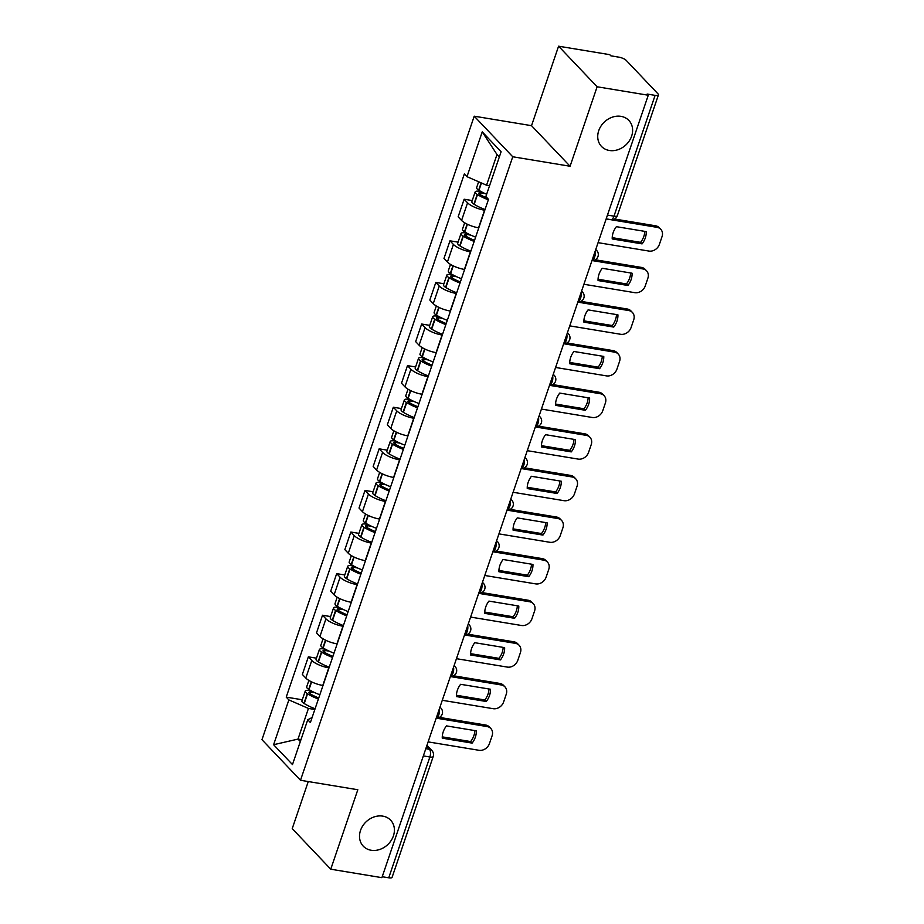 <?xml version="1.0" encoding="UTF-8"?>
<svg xmlns="http://www.w3.org/2000/svg" width="924" height="924" viewBox="0 0 924 924"><rect width="100%" height="100%" fill="white"/><g stroke="black" fill="none" stroke-linecap="round" stroke-linejoin="round"><path stroke-width="1.39" d="M382.767 816.123A18.873 15.72 -43.5 0 1 390.644 820.189A18.873 15.72 -43.5 0 1 391.152 840.528A18.873 15.72 -43.5 0 1 371.148 850.253A18.873 15.72 -43.5 0 1 363.271 846.176A18.873 15.72 -43.5 0 1 362.762 825.837A18.873 15.72 -43.5 0 1 382.767 816.123M620.986 116.355A18.873 15.72 -43.5 0 1 628.863 120.432A18.873 15.72 -43.5 0 1 629.371 140.771A18.873 15.72 -43.5 0 1 609.366 150.485A18.873 15.72 -43.5 0 1 601.489 146.419A18.873 15.72 -43.5 0 1 600.981 126.08A18.873 15.72 -43.5 0 1 620.986 116.355M308.258 781.554L292.227 828.632L330.757 869.207L381.901 877.661L648.267 95.23L597.123 86.775L558.581 46.2L531.531 125.676L474.22 116.193L261.966 739.685L300.496 780.272L512.751 156.768L570.073 166.251L597.123 86.775M558.581 46.2L609.725 54.655L610.856 55.833L618.826 57.149A5.902 1.744 18.8 0 1 626.206 60.372L658.004 93.855A5.902 1.744 18.8 0 1 658.442 94.895L617.324 215.708A5.902 1.744 -161.2 0 1 613.986 216.17L655.104 95.368A5.902 1.744 18.8 0 0 658.442 94.895M330.757 869.207L357.819 789.743L300.496 780.272M423.354 755.913L429.868 756.999A5.902 1.744 -161.2 0 0 433.206 756.525L392.088 877.338A5.902 1.744 -161.2 0 1 388.75 877.8L429.868 756.999A5.902 2.76 -80.6 0 0 429.441 749.295L426.622 746.326M382.224 876.726L388.75 877.8M655.104 95.368L647.146 94.052L648.267 95.23M484.777 210.256L484.557 210.222A13.56 3.996 -161.2 0 1 467.567 202.83L464.137 199.226L458.142 216.817L461.573 220.432A13.56 3.996 18.8 0 0 478.563 227.824L478.782 227.858M472.233 200.554L464.137 199.226M470.616 251.859L470.397 251.825A13.56 3.996 -161.2 0 1 453.407 244.433L449.976 240.817L443.982 258.42L447.412 262.035A13.56 3.996 18.8 0 0 464.402 269.427L464.622 269.462M458.061 242.157L449.976 240.817M456.456 293.462L456.237 293.428A13.56 3.996 -161.2 0 1 439.235 286.036L435.816 282.421L429.822 300.023L433.252 303.638A13.56 3.996 18.8 0 0 450.242 311.03L450.462 311.065M443.901 283.76L435.816 282.421M442.296 335.066L442.065 335.031A13.56 3.996 -161.2 0 1 425.075 327.639L421.656 324.024L415.661 341.626L419.092 345.229A13.56 3.996 18.8 0 0 436.082 352.633L436.301 352.668M429.741 325.363L421.656 324.024M428.124 376.669L427.904 376.634A13.56 3.996 -161.2 0 1 410.914 369.23L407.484 365.627L401.501 383.229L404.92 386.833A13.56 3.996 18.8 0 0 421.91 394.236L422.141 394.271M415.581 366.967L407.484 365.627M413.964 418.272L413.744 418.237A13.56 3.996 -161.2 0 1 396.754 410.834L393.324 407.23L387.329 424.832L390.76 428.436A13.56 3.996 18.8 0 0 407.75 435.839L407.969 435.874M401.42 408.57L393.324 407.23M399.803 459.875L399.584 459.84A13.56 3.996 -161.2 0 1 382.594 452.437L379.163 448.833L373.169 466.435L376.599 470.039A13.56 3.996 18.8 0 0 393.589 477.442L393.809 477.477M387.26 450.173L379.163 448.833M385.643 501.478L385.423 501.443A13.56 3.996 -161.2 0 1 368.433 494.04L365.003 490.436L359.009 508.038L362.439 511.642A13.56 3.996 18.8 0 0 379.429 519.034L379.649 519.08M373.088 491.776L365.003 490.436M371.483 543.081L371.252 543.035A13.56 3.996 -161.2 0 1 354.262 535.643L350.843 532.039L344.848 549.641L348.279 553.245A13.56 3.996 18.8 0 0 365.269 560.637L365.488 560.672M358.928 533.367L350.843 532.039M357.311 584.673L357.091 584.638A13.56 3.996 -161.2 0 1 340.101 577.246L336.683 573.642L330.688 591.233L334.107 594.848A13.56 3.996 18.8 0 0 351.097 602.24L351.328 602.275M344.767 574.971L336.683 573.642M343.151 626.276L342.931 626.241A13.56 3.996 -161.2 0 1 325.941 618.849L322.511 615.234L316.528 632.836L319.947 636.451A13.56 3.996 18.8 0 0 336.937 643.843L337.168 643.878M330.607 616.574L322.511 615.234M328.99 667.879L328.771 667.844A13.56 3.996 -161.2 0 1 311.781 660.452L308.35 656.837L302.356 674.439L305.786 678.054A13.56 3.996 18.8 0 0 322.776 685.446L322.996 685.481M316.447 658.177L308.35 656.837M499.33 156.988L496.997 154.539L486.555 185.204L489.558 185.701M486.555 185.204L466.978 176.68L482.236 131.878L501.108 151.755L485.862 196.558L488.496 199.341L310.383 722.556L307.738 719.784L292.481 764.587L273.608 744.709L288.865 699.907L308.443 708.431L298.002 739.096L300.323 741.545M466.978 176.68L464.345 173.908L286.221 697.123L288.865 699.907M474.22 116.193L512.751 156.768M531.531 125.676L570.073 166.251M300.993 739.593L298.002 739.096L273.608 744.709M314.83 709.482L308.443 708.431M302.275 699.78L286.221 697.123M312.104 717.498L307.738 719.784M482.236 131.878L496.997 154.539M486.636 194.271A22.407 6.607 -161.2 0 1 478.955 190.309L478.678 190.136A7.45 2.195 -161.2 0 1 476.622 187.641L478.632 181.751M481.15 191.615L479.383 191.314A7.45 2.195 18.8 0 0 475.179 191.903A7.45 2.195 18.8 0 0 477.223 194.398L477.512 194.583A22.407 6.607 18.8 0 0 488.334 199.803M475.179 191.903L471.864 201.64A7.45 2.195 18.8 0 0 473.908 204.135L474.197 204.32A22.407 6.607 18.8 0 0 485.019 209.54M598.082 242.666L648.971 251.074A8.847 7.369 136.5 0 0 659.401 244.352L662.034 236.613A8.847 7.369 -43.5 0 0 660.741 229.256A8.847 7.369 -43.5 0 0 657.045 227.339L606.156 218.93M642.076 243.878A18.284 15.223 136.5 0 0 646.246 231.612L616.4 226.68A18.284 15.223 -43.5 0 0 612.219 238.946L642.076 243.878L640.609 242.342L612.219 237.653M487.445 198.233A18.572 5.475 -161.2 0 1 480.076 194.537L479.799 194.352A3.615 1.063 -161.2 0 1 478.805 193.139A3.615 1.063 -161.2 0 1 480.85 192.862L484.984 193.543M660.741 229.256L659.274 227.708A8.847 7.369 -43.5 0 0 655.59 225.803L614.506 219.011M640.609 242.342A18.284 15.223 136.5 0 0 644.79 231.37M475.629 237.133A22.407 6.607 -161.2 0 1 464.795 231.912L464.506 231.739A7.45 2.195 -161.2 0 1 462.462 229.244L464.657 222.788M466.99 233.218L465.222 232.917A7.45 2.195 18.8 0 0 461.007 233.506A7.45 2.195 18.8 0 0 463.063 236.001L463.34 236.186A22.407 6.607 18.8 0 0 474.174 241.407M461.007 233.506L457.703 243.243A7.45 2.195 18.8 0 0 459.748 245.738L460.025 245.923A22.407 6.607 18.8 0 0 470.859 251.143M583.91 284.269L634.811 292.677A8.847 7.369 136.5 0 0 645.241 285.955L647.874 278.216A8.847 7.369 -43.5 0 0 646.581 270.848A8.847 7.369 -43.5 0 0 642.885 268.942L591.995 260.533M627.916 285.481A18.284 15.223 136.5 0 0 632.085 273.215L602.24 268.283A18.284 15.223 -43.5 0 0 598.059 280.55L627.916 285.481L626.449 283.945L598.059 279.244M474.543 240.332A18.572 5.475 -161.2 0 1 465.915 236.14L465.638 235.955A3.615 1.063 -161.2 0 1 464.645 234.742A3.615 1.063 -161.2 0 1 466.678 234.453L470.813 235.146M646.581 270.848L645.114 269.311A8.847 7.369 -43.5 0 0 641.429 267.406L595.206 259.76M626.449 283.945A18.284 15.223 136.5 0 0 630.63 272.973M461.469 278.736A22.407 6.607 -161.2 0 1 450.635 273.516L450.346 273.342A7.45 2.195 -161.2 0 1 448.302 270.848L450.496 264.391M452.829 274.809L451.062 274.52A7.45 2.195 18.8 0 0 446.846 275.109A7.45 2.195 18.8 0 0 448.902 277.604L449.179 277.789A22.407 6.607 18.8 0 0 460.013 283.01M446.846 275.109L443.532 284.846A7.45 2.195 18.8 0 0 445.587 287.341L445.865 287.514A22.407 6.607 18.8 0 0 456.699 292.746M569.75 325.872L620.639 334.28A8.847 7.369 136.5 0 0 631.08 327.558L633.714 319.82A8.847 7.369 -43.5 0 0 632.409 312.451A8.847 7.369 -43.5 0 0 628.724 310.545L577.835 302.136M613.744 327.084A18.284 15.223 136.5 0 0 617.925 314.818L588.068 309.887A18.284 15.223 -43.5 0 0 583.899 322.153L613.744 327.084L612.289 325.548L583.899 320.847M460.383 281.935A18.572 5.475 -161.2 0 1 451.755 277.731L451.466 277.558A3.615 1.063 -161.2 0 1 450.473 276.345A3.615 1.063 -161.2 0 1 452.517 276.057L456.652 276.738M632.409 312.451L630.953 310.914A8.847 7.369 -43.5 0 0 627.269 309.009L581.034 301.363M612.289 325.548A18.284 15.223 136.5 0 0 616.47 314.576M447.308 320.339A22.407 6.607 -161.2 0 1 436.474 315.119L436.186 314.945A7.45 2.195 -161.2 0 1 434.141 312.451L436.336 305.994M438.669 316.412L436.902 316.123A7.45 2.195 18.8 0 0 432.686 316.713A7.45 2.195 18.8 0 0 434.73 319.207L435.019 319.392A22.407 6.607 18.8 0 0 445.853 324.613M432.686 316.713L429.371 326.449A7.45 2.195 18.8 0 0 431.416 328.944L431.704 329.117A22.407 6.607 18.8 0 0 442.538 334.338M555.59 367.463L606.479 375.883A8.847 7.369 136.5 0 0 616.92 369.15L619.554 361.423A8.847 7.369 -43.5 0 0 618.248 354.054A8.847 7.369 -43.5 0 0 614.564 352.148L563.675 343.728M599.584 368.688A18.284 15.223 136.5 0 0 603.765 356.421L573.908 351.478A18.284 15.223 -43.5 0 0 569.738 363.756L599.584 368.688L598.128 367.151L569.738 362.451M446.223 323.539A18.572 5.475 -161.2 0 1 437.595 319.334L437.306 319.161A3.615 1.063 -161.2 0 1 436.313 317.948A3.615 1.063 -161.2 0 1 438.357 317.66L442.492 318.341M618.248 354.054L616.793 352.518A8.847 7.369 -43.5 0 0 613.097 350.612L566.874 342.966M598.128 367.151A18.284 15.223 136.5 0 0 602.298 356.179M433.137 361.942A22.407 6.607 -161.2 0 1 422.314 356.722L422.025 356.537A7.45 2.195 -161.2 0 1 419.981 354.042L422.176 347.597M424.497 358.015L422.73 357.727A7.45 2.195 18.8 0 0 418.526 358.316A7.45 2.195 18.8 0 0 420.57 360.81L420.859 360.984A22.407 6.607 18.8 0 0 431.693 366.216M418.526 358.316L415.211 368.052A7.45 2.195 18.8 0 0 417.255 370.547L417.544 370.72A22.407 6.607 18.8 0 0 428.378 375.941M541.429 409.066L592.319 417.486A8.847 7.369 136.5 0 0 602.748 410.753L605.382 403.026A8.847 7.369 -43.5 0 0 604.088 395.657A8.847 7.369 -43.5 0 0 600.404 393.751L549.503 385.331M585.423 410.291A18.284 15.223 136.5 0 0 589.604 398.025L559.748 393.081A18.284 15.223 -43.5 0 0 555.567 405.347L585.423 410.291L583.968 408.755L555.567 404.054M432.051 365.13A18.572 5.475 -161.2 0 1 423.435 360.938L423.146 360.764A3.615 1.063 -161.2 0 1 422.153 359.552A3.615 1.063 -161.2 0 1 424.197 359.263L428.332 359.944M604.088 395.657L602.633 394.121A8.847 7.369 -43.5 0 0 598.937 392.215L552.714 384.569M583.968 408.755A18.284 15.223 136.5 0 0 588.138 397.782M418.976 403.545A22.407 6.607 -161.2 0 1 408.142 398.325L407.865 398.14A7.45 2.195 -161.2 0 1 405.809 395.645L408.015 389.2M410.337 399.618L408.57 399.33A7.45 2.195 18.8 0 0 404.366 399.919A7.45 2.195 18.8 0 0 406.41 402.414L406.699 402.587A22.407 6.607 18.8 0 0 417.521 407.807M404.366 399.919L401.051 409.644A7.45 2.195 18.8 0 0 403.095 412.139L403.384 412.323A22.407 6.607 18.8 0 0 414.218 417.544M527.269 450.669L578.158 459.089A8.847 7.369 136.5 0 0 588.588 452.356L591.221 444.629A8.847 7.369 -43.5 0 0 589.928 437.26A8.847 7.369 -43.5 0 0 586.232 435.354L535.342 426.934M571.263 451.894A18.284 15.223 136.5 0 0 575.433 439.616L545.587 434.684A18.284 15.223 -43.5 0 0 541.406 446.95L571.263 451.894L569.796 450.346L541.406 445.657M417.891 406.733A18.572 5.475 -161.2 0 1 409.274 402.541L408.986 402.356A3.615 1.063 -161.2 0 1 407.992 401.155A3.615 1.063 -161.2 0 1 410.037 400.866L414.171 401.547M589.928 437.26L588.461 435.724A8.847 7.369 -43.5 0 0 584.777 433.818L538.553 426.172M569.796 450.346A18.284 15.223 136.5 0 0 573.977 439.385M404.816 445.149A22.407 6.607 -161.2 0 1 393.982 439.928L393.705 439.743A7.45 2.195 -161.2 0 1 391.649 437.248L393.843 430.803M396.177 441.222L394.409 440.933A7.45 2.195 18.8 0 0 390.205 441.522A7.45 2.195 18.8 0 0 392.25 444.017L392.527 444.19A22.407 6.607 18.8 0 0 403.361 449.411M390.205 441.522L386.89 451.247A7.45 2.195 18.8 0 0 388.935 453.742L389.223 453.927A22.407 6.607 18.8 0 0 400.046 459.147M513.097 492.273L563.998 500.681A8.847 7.369 136.5 0 0 574.428 493.959L577.061 486.232A8.847 7.369 -43.5 0 0 575.768 478.863A8.847 7.369 -43.5 0 0 572.072 476.957L521.182 468.537M557.103 493.485A18.284 15.223 136.5 0 0 561.272 481.219L531.427 476.287A18.284 15.223 -43.5 0 0 527.246 488.553L557.103 493.485L555.636 491.949L527.246 487.26M403.73 448.336A18.572 5.475 -161.2 0 1 395.102 444.144L394.825 443.959A3.615 1.063 -161.2 0 1 393.832 442.758A3.615 1.063 -161.2 0 1 395.865 442.469L400.011 443.15M575.768 478.863L574.301 477.327A8.847 7.369 -43.5 0 0 570.616 475.41L524.393 467.775M555.636 491.949A18.284 15.223 136.5 0 0 559.817 480.977M390.656 486.752A22.407 6.607 -161.2 0 1 379.822 481.531L379.533 481.346A7.45 2.195 -161.2 0 1 377.489 478.851L379.683 472.395M382.016 482.825L380.249 482.536A7.45 2.195 18.8 0 0 376.033 483.125A7.45 2.195 18.8 0 0 378.089 485.62L378.366 485.793A22.407 6.607 18.8 0 0 389.2 491.014M376.033 483.125L372.719 492.85A7.45 2.195 18.8 0 0 374.774 495.345L375.052 495.53A22.407 6.607 18.8 0 0 385.886 500.75M498.937 533.876L549.838 542.284A8.847 7.369 136.5 0 0 560.267 535.562L562.901 527.823A8.847 7.369 -43.5 0 0 561.607 520.466A8.847 7.369 -43.5 0 0 557.911 518.549L507.022 510.14M542.942 535.088A18.284 15.223 136.5 0 0 547.112 522.822L517.267 517.89A18.284 15.223 -43.5 0 0 513.086 530.157L542.942 535.088L541.476 533.552L513.086 528.863M389.57 489.939A18.572 5.475 -161.2 0 1 380.942 485.747L380.653 485.562A3.615 1.063 -161.2 0 1 379.66 484.349A3.615 1.063 -161.2 0 1 381.704 484.072L385.839 484.753M561.607 520.466L560.14 518.93A8.847 7.369 -43.5 0 0 556.456 517.013L510.233 509.378M541.476 533.552A18.284 15.223 136.5 0 0 545.657 522.58M376.495 528.355A22.407 6.607 -161.2 0 1 365.661 523.134L365.373 522.949A7.45 2.195 -161.2 0 1 363.328 520.455L365.523 513.998M367.856 524.428L366.089 524.127A7.45 2.195 18.8 0 0 361.873 524.716A7.45 2.195 18.8 0 0 363.917 527.211L364.206 527.396A22.407 6.607 18.8 0 0 375.04 532.617M361.873 524.716L358.558 534.453A7.45 2.195 18.8 0 0 360.614 536.948L360.891 537.133A22.407 6.607 18.8 0 0 371.725 542.353M484.777 575.479L535.666 583.887A8.847 7.369 136.5 0 0 546.107 577.165L548.74 569.427A8.847 7.369 -43.5 0 0 547.435 562.069A8.847 7.369 -43.5 0 0 543.751 560.152L492.862 551.744M528.771 576.692A18.284 15.223 136.5 0 0 532.952 564.425L503.095 559.494A18.284 15.223 -43.5 0 0 498.925 571.76L528.771 576.692L527.315 575.155L498.925 570.466M375.41 531.543A18.572 5.475 -161.2 0 1 366.782 527.35L366.493 527.165A3.615 1.063 -161.2 0 1 365.5 525.952A3.615 1.063 -161.2 0 1 367.544 525.675L371.679 526.357M547.435 562.069L545.98 560.533A8.847 7.369 -43.5 0 0 542.284 558.616L496.061 550.981M527.315 575.155A18.284 15.223 136.5 0 0 531.496 564.183M362.335 569.958A22.407 6.607 -161.2 0 1 351.501 564.726L351.212 564.552A7.45 2.195 -161.2 0 1 349.168 562.058L351.363 555.601M353.696 566.031L351.917 565.731A7.45 2.195 18.8 0 0 347.713 566.32A7.45 2.195 18.8 0 0 349.757 568.814L350.046 568.999A22.407 6.607 18.8 0 0 360.88 574.22M347.713 566.32L344.398 576.056A7.45 2.195 18.8 0 0 346.442 578.551L346.731 578.736A22.407 6.607 18.8 0 0 357.565 583.956M470.616 617.082L521.506 625.49A8.847 7.369 136.5 0 0 531.947 618.768L534.569 611.03A8.847 7.369 -43.5 0 0 533.275 603.672A8.847 7.369 -43.5 0 0 529.591 601.755L478.69 593.347M514.61 618.295A18.284 15.223 136.5 0 0 518.791 606.029L488.935 601.097A18.284 15.223 -43.5 0 0 484.765 613.363L514.61 618.295L513.155 616.758L484.753 612.069M361.238 573.146A18.572 5.475 -161.2 0 1 352.622 568.953L352.333 568.768A3.615 1.063 -161.2 0 1 351.339 567.555A3.615 1.063 -161.2 0 1 353.384 567.278L357.519 567.96M533.275 603.672L531.82 602.125A8.847 7.369 -43.5 0 0 528.124 600.219L481.901 592.573M513.155 616.758A18.284 15.223 136.5 0 0 517.324 605.786M348.163 611.549A22.407 6.607 -161.2 0 1 337.341 606.329L337.052 606.156A7.45 2.195 -161.2 0 1 335.008 603.661L337.202 597.204M339.524 607.634L337.757 607.334A7.45 2.195 18.8 0 0 333.552 607.923A7.45 2.195 18.8 0 0 335.597 610.418L335.886 610.602A22.407 6.607 18.8 0 0 346.719 615.823M333.552 607.923L330.238 617.659A7.45 2.195 18.8 0 0 332.282 620.154L332.571 620.339A22.407 6.607 18.8 0 0 343.405 625.56M456.456 658.685L507.345 667.093A8.847 7.369 136.5 0 0 517.775 660.371L520.408 652.633A8.847 7.369 -43.5 0 0 519.115 645.264A8.847 7.369 -43.5 0 0 515.43 643.358L464.529 634.95M500.45 659.898A18.284 15.223 136.5 0 0 504.631 647.632L474.774 642.7A18.284 15.223 -43.5 0 0 470.593 654.966L500.45 659.898L498.995 658.362L470.593 653.661M347.077 614.749A18.572 5.475 -161.2 0 1 338.461 610.556L338.172 610.371A3.615 1.063 -161.2 0 1 337.179 609.159A3.615 1.063 -161.2 0 1 339.224 608.87L343.358 609.563M519.115 645.264L517.659 643.728A8.847 7.369 -43.5 0 0 513.963 641.822L467.74 634.176M498.995 658.362A18.284 15.223 136.5 0 0 503.164 647.389M334.003 653.153A22.407 6.607 -161.2 0 1 323.169 647.932L322.892 647.759A7.45 2.195 -161.2 0 1 320.836 645.264L323.042 638.807M325.363 649.226L323.596 648.937A7.45 2.195 18.8 0 0 319.392 649.526A7.45 2.195 18.8 0 0 321.437 652.021L321.725 652.205A22.407 6.607 18.8 0 0 332.548 657.426M319.392 649.526L316.077 659.262A7.45 2.195 18.8 0 0 318.122 661.757L318.41 661.931A22.407 6.607 18.8 0 0 329.233 667.163M442.296 700.288L493.185 708.696A8.847 7.369 136.5 0 0 503.615 701.974L506.248 694.236A8.847 7.369 -43.5 0 0 504.954 686.867A8.847 7.369 -43.5 0 0 501.258 684.961L450.369 676.553M486.29 701.501A18.284 15.223 136.5 0 0 490.459 689.235L460.614 684.303A18.284 15.223 -43.5 0 0 456.433 696.569L486.29 701.501L484.823 699.965L456.433 695.264M332.917 656.352A18.572 5.475 -161.2 0 1 324.289 652.148L324.012 651.974A3.615 1.063 -161.2 0 1 323.019 650.762A3.615 1.063 -161.2 0 1 325.063 650.473L329.198 651.154M504.954 686.867L503.488 685.331A8.847 7.369 -43.5 0 0 499.803 683.425L453.58 675.779M484.823 699.965A18.284 15.223 136.5 0 0 489.004 688.992M319.843 694.756A22.407 6.607 -161.2 0 1 309.009 689.535L308.72 689.362A7.45 2.195 -161.2 0 1 306.676 686.867L308.87 680.411M311.203 690.829L309.436 690.54A7.45 2.195 18.8 0 0 305.22 691.129A7.45 2.195 18.8 0 0 307.276 693.624L307.553 693.809A22.407 6.607 18.8 0 0 318.387 699.029M305.22 691.129L301.917 700.866A7.45 2.195 18.8 0 0 303.961 703.36L304.239 703.534A22.407 6.607 18.8 0 0 315.072 708.754M428.124 741.88L479.025 750.3A8.847 7.369 136.5 0 0 489.454 743.566L492.088 735.839A8.847 7.369 -43.5 0 0 490.794 728.47A8.847 7.369 -43.5 0 0 487.098 726.564L436.209 718.144M472.129 743.104A18.284 15.223 136.5 0 0 476.299 730.838L446.454 725.894A18.284 15.223 -43.5 0 0 442.273 738.172L472.129 743.104L470.663 741.568L442.273 736.867M318.757 697.955A18.572 5.475 -161.2 0 1 310.129 693.751L309.852 693.577A3.615 1.063 -161.2 0 1 308.859 692.365A3.615 1.063 -161.2 0 1 310.891 692.076L315.026 692.757M490.794 728.47L489.327 726.934A8.847 7.369 -43.5 0 0 485.643 725.028L439.42 717.382M470.663 741.568A18.284 15.223 136.5 0 0 474.844 730.595M436.267 717.96A5.902 2.76 -80.6 0 0 438.9 714.541A5.902 2.76 -80.6 0 0 439.374 708.858M450.438 676.356A5.902 2.76 -80.6 0 0 453.06 672.938A5.902 2.76 -80.6 0 0 453.534 667.255M464.599 634.753A5.902 2.76 -80.6 0 0 467.221 631.335A5.902 2.76 -80.6 0 0 467.694 625.664M478.759 593.162A5.902 2.76 -80.6 0 0 481.381 589.743A5.902 2.76 -80.6 0 0 481.854 584.06M492.919 551.559A5.902 2.76 -80.6 0 0 495.541 548.14A5.902 2.76 -80.6 0 0 496.015 542.457M507.08 509.956A5.902 2.76 -80.6 0 0 509.713 506.537A5.902 2.76 -80.6 0 0 510.187 500.854M521.252 468.353A5.902 2.76 -80.6 0 0 523.873 464.934A5.902 2.76 -80.6 0 0 524.347 459.251M535.412 426.749A5.902 2.76 -80.6 0 0 538.034 423.331A5.902 2.76 -80.6 0 0 538.507 417.648M549.572 385.146A5.902 2.76 -80.6 0 0 552.194 381.728A5.902 2.76 -80.6 0 0 552.668 376.045M563.732 343.543A5.902 2.76 -80.6 0 0 566.354 340.124A5.902 2.76 -80.6 0 0 566.828 334.442M577.893 301.94A5.902 2.76 -80.6 0 0 580.515 298.521A5.902 2.76 -80.6 0 0 581 292.839M592.053 260.337A5.902 2.76 -80.6 0 0 594.686 256.918A5.902 2.76 -80.6 0 0 595.16 251.247M425.814 748.694L429.441 749.295A5.902 4.909 136.5 0 1 431.901 750.565L426.946 745.356M322.776 685.446L328.771 667.844M336.937 643.843L342.931 626.241M351.097 602.24L357.091 584.638M365.269 560.637L371.252 543.035M379.429 519.034L385.423 501.443M393.589 477.442L399.584 459.84M407.75 435.839L413.744 418.237M421.91 394.236L427.904 376.634M436.082 352.633L442.065 335.031M450.242 311.03L456.237 293.428M464.402 269.427L470.397 251.825M478.563 227.824L484.557 210.222M319.947 636.451L325.941 618.849M334.107 594.848L340.101 577.246M348.279 553.245L354.262 535.643M362.439 511.642L368.433 494.04M376.599 470.039L382.594 452.437M390.76 428.436L396.754 410.834M404.92 386.833L410.914 369.23M419.092 345.229L425.075 327.639M433.252 303.638L439.235 286.036M447.412 262.035L453.407 244.433M461.573 220.432L467.567 202.83M305.786 678.054L311.781 660.452M595.68 249.711A5.902 4.909 -43.5 0 1 596.708 250.496L595.749 249.492M581.519 291.314A5.902 4.909 -43.5 0 1 582.547 292.1L581.589 291.095M567.359 332.906A5.902 4.909 -43.5 0 1 568.387 333.703L567.428 332.698M553.187 374.509A5.902 4.909 -43.5 0 1 554.227 375.306L553.268 374.289M539.027 416.112A5.902 4.909 -43.5 0 1 540.066 416.909L539.108 415.892M524.867 457.715A5.902 4.909 -43.5 0 1 525.895 458.5L524.936 457.496M510.706 499.318A5.902 4.909 -43.5 0 1 511.734 500.103L510.776 499.099M496.546 540.921A5.902 4.909 -43.5 0 1 497.574 541.707L496.615 540.702M482.374 582.524A5.902 4.909 -43.5 0 1 483.414 583.31L482.455 582.305M468.214 624.127A5.902 4.909 -43.5 0 1 469.253 624.913L468.295 623.908M454.054 665.73A5.902 4.909 -43.5 0 1 455.082 666.516L454.134 665.511M439.893 707.322A5.902 4.909 -43.5 0 1 440.921 708.119L439.963 707.114M606.179 218.861L610.776 219.623A5.902 2.76 -80.6 0 0 613.986 216.17L607.461 215.096M478.955 190.309L481.45 182.987M478.678 190.136L481.15 182.848M473.908 204.135L477.223 194.398M474.197 204.32L477.512 194.583M480.237 194.629L480.85 192.862M655.59 225.803L657.045 227.339M464.795 231.912L467.405 224.266M464.506 231.739L467.105 224.116M459.748 245.738L463.063 236.001M460.025 245.923L463.34 236.186M466.077 236.232L466.678 234.453M641.429 267.406L642.885 268.942M450.635 273.516L453.245 265.869M450.346 273.342L452.945 265.719M445.587 287.341L448.902 277.604M445.865 287.514L449.179 277.789M451.917 277.835L452.517 276.057M627.269 309.009L628.724 310.545M436.474 315.119L439.073 307.461M436.186 314.945L438.784 307.322M431.416 328.944L434.73 319.207M431.704 329.117L435.019 319.392M437.757 319.438L438.357 317.66M613.097 350.612L614.564 352.148M422.314 356.722L424.913 349.064M422.025 356.537L424.613 348.926M417.255 370.547L420.57 360.81M417.544 370.72L420.859 360.984M423.585 361.041L424.197 359.263M598.937 392.215L600.404 393.751M408.142 398.325L410.753 390.667M407.865 398.14L410.452 390.529M403.095 412.139L406.41 402.414M403.384 412.323L406.699 402.587M409.424 402.645L410.037 400.866M584.777 433.818L586.232 435.354M393.982 439.928L396.592 432.27M393.705 439.743L396.292 432.132M388.935 453.742L392.25 444.017M389.223 453.927L392.527 444.19M395.264 444.248L395.865 442.469M570.616 475.41L572.072 476.957M379.822 481.531L382.432 473.873M379.533 481.346L382.132 473.735M374.774 495.345L378.089 485.62M375.052 495.53L378.366 485.793M381.104 485.851L381.704 484.072M556.456 517.013L557.911 518.549M365.661 523.134L368.26 515.476M365.373 522.949L367.971 515.326M360.614 536.948L363.917 527.211M360.891 537.133L364.206 527.396M366.943 527.442L367.544 525.675M542.284 558.616L543.751 560.152M351.501 564.726L354.1 557.08M351.212 564.552L353.811 556.929M346.442 578.551L349.757 568.814M346.731 578.736L350.046 568.999M352.783 569.045L353.384 567.278M528.124 600.219L529.591 601.755M337.341 606.329L339.94 598.683M337.052 606.156L339.639 598.533M332.282 620.154L335.597 610.418M332.571 620.339L335.886 610.602M338.611 610.649L339.224 608.87M513.963 641.822L515.43 643.358M323.169 647.932L325.779 640.286M322.892 647.759L325.479 640.136M318.122 661.757L321.437 652.021M318.41 661.931L321.725 652.205M324.451 652.252L325.063 650.473M499.803 683.425L501.258 684.961M309.009 689.535L311.619 681.877M308.72 689.362L311.319 681.739M303.961 703.36L307.276 693.624M304.239 703.534L307.553 693.809M310.291 693.855L310.891 692.076M485.643 725.028L487.098 726.564M592.03 260.441A5.902 5.902 0 0 0 596.708 250.496M577.858 302.044A5.902 5.902 0 0 0 582.547 292.1M563.698 343.647A5.902 5.902 0 0 0 568.387 333.703M549.537 385.25A5.902 5.902 0 0 0 554.227 375.306M535.377 426.842A5.902 5.902 0 0 0 540.066 416.909M521.217 468.445A5.902 5.902 0 0 0 525.895 458.5M507.045 510.048A5.902 5.902 0 0 0 511.734 500.103M492.885 551.651A5.902 5.902 0 0 0 497.574 541.707M478.724 593.254A5.902 5.902 0 0 0 483.414 583.31M464.564 634.857A5.902 5.902 0 0 0 469.253 624.913M450.404 676.46A5.902 5.902 0 0 0 455.082 666.516M436.243 718.064A5.902 5.902 0 0 0 440.921 708.119M433.206 756.525A5.902 5.902 0 0 0 431.901 750.565M610.776 219.623A5.902 5.902 0 0 0 617.324 215.708"/></g></svg>
